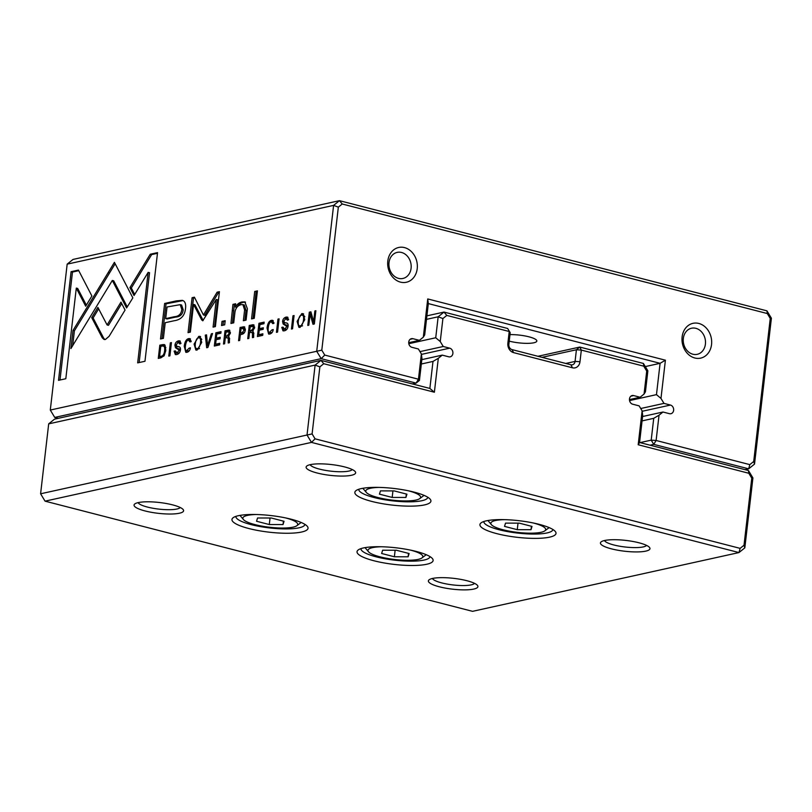 <?xml version="1.0" encoding="UTF-8"?>
<svg xmlns="http://www.w3.org/2000/svg" width="812" height="812" viewBox="0 0 812 812"><rect width="100%" height="100%" fill="white"/><g stroke="black" fill="none" stroke-linecap="round" stroke-linejoin="round"><path stroke-width="1.22" d="M40.6 493.787L307.027 435.019L315.117 365.095L48.69 423.854L40.6 493.787L45.056 501.156L472.554 611.334L738.981 552.566L311.483 442.398L45.056 501.156M414.018 492.092A38.296 8.353 6.6 0 1 430.177 499.197A38.296 8.353 6.6 0 1 391.922 505.054A38.296 8.353 6.6 0 1 356.021 490.61A38.296 8.353 6.6 0 1 414.018 492.092M539.107 524.329A38.296 8.353 6.6 0 1 555.266 531.434A38.296 8.353 6.6 0 1 517.011 537.29A38.296 8.353 6.6 0 1 481.11 522.847A38.296 8.353 6.6 0 1 539.107 524.329M291.132 519.203A38.296 8.353 6.6 0 1 307.281 526.298A38.296 8.353 6.6 0 1 269.036 532.164A38.296 8.353 6.6 0 1 233.135 517.721A38.296 8.353 6.6 0 1 291.132 519.203M416.221 551.439A38.296 8.353 6.6 0 1 432.37 558.534A38.296 8.353 6.6 0 1 394.114 564.401A38.296 8.353 6.6 0 1 358.214 549.957A38.296 8.353 6.6 0 1 416.221 551.439M638.963 542.781A24.939 5.44 6.6 0 1 649.478 547.4A24.939 5.44 6.6 0 1 624.57 551.216A24.939 5.44 6.6 0 1 601.195 541.817A24.939 5.44 6.6 0 1 638.963 542.781M466.91 580.722A24.939 5.44 6.6 0 1 477.436 585.351A24.939 5.44 6.6 0 1 452.528 589.167A24.939 5.44 6.6 0 1 429.152 579.758A24.939 5.44 6.6 0 1 466.91 580.722M344.643 466.93A24.939 5.44 6.6 0 1 355.159 471.549A24.939 5.44 6.6 0 1 330.251 475.365A24.939 5.44 6.6 0 1 306.875 465.966A24.939 5.44 6.6 0 1 344.643 466.93M172.591 504.871A24.939 5.44 6.6 0 1 183.116 509.5A24.939 5.44 6.6 0 1 158.208 513.316A24.939 5.44 6.6 0 1 134.833 503.907A24.939 5.44 6.6 0 1 172.591 504.871M642.119 410.831L642.698 415.48L639.572 442.489L748.471 470.554L752.917 477.923L744.827 547.856L738.981 552.566L740.128 548.364L744.015 545.228L751.78 478.166L748.816 473.264L638.191 444.753L642.119 410.831L639.125 405.868L632.66 404.203A4.456 3.674 -102.4 0 1 629.452 399.808A4.456 3.674 -102.4 0 1 632.193 395.535A4.456 3.674 -102.4 0 1 633.654 395.576L640.12 397.241L629.442 399.595M537.94 356.285L579.768 347.059L643.408 363.461L647.864 370.83L645.438 391.8L644.058 394.064L646.717 371.074L643.754 366.171L581.331 350.084L579.981 361.736A8.018 6.608 -102.4 0 1 572.46 367.795L513.6 352.631A8.018 6.608 -102.4 0 1 507.876 343.151L509.225 331.499L446.793 315.411L442.905 318.548L440.246 341.537L443.24 346.501L419.977 351.626M640.12 397.241L644.058 394.064M426.899 315.848L444.012 312.072L507.652 328.474L510.2 332.687L508.85 344.349A4.456 3.674 77.6 0 0 512.027 349.607L570.897 364.781A4.456 3.674 77.6 0 0 572.348 364.811A4.456 3.674 77.6 0 0 575.069 361.411L576.418 349.759L542.03 357.341M440.246 341.537L435.729 337.762L408.812 343.699M435.729 337.762L438.155 316.792L426.493 319.36M443.24 346.501L449.706 348.165A4.456 3.674 -102.4 0 1 452.913 352.56A4.456 3.674 -102.4 0 1 450.163 356.833A4.456 3.674 -102.4 0 1 448.711 356.793L442.246 355.128L421.834 359.635M48.69 423.854L54.536 419.144L320.973 360.376L429.873 388.44L432.989 361.431L421.327 364.009M432.989 361.431L438.307 358.305L434.379 392.226L323.755 363.715L319.867 366.851L312.102 433.923L315.066 438.825L740.128 548.364M442.246 355.128L438.307 358.305M442.905 318.548L438.155 316.792L444.012 312.072L446.793 315.411M319.867 366.851L315.117 365.095L320.973 360.376L323.755 363.715M315.066 438.825L311.483 442.398L307.027 435.019L312.102 433.923M507.652 328.474L510.2 332.687M646.717 371.074L647.864 370.83M643.754 366.171L643.408 363.461M581.331 350.084L579.768 347.059L576.418 349.759L581.331 350.084M434.379 392.226L429.873 388.44M639.572 442.489L638.191 444.753M748.471 470.554L748.816 473.264M752.917 477.923L751.78 478.166M744.827 547.856L744.015 545.228M138.111 502.628A21.376 4.659 -173.4 0 0 158.695 509.094A21.376 4.659 -173.4 0 0 180.213 507.5M310.164 464.677A21.376 4.659 -173.4 0 0 330.748 471.143A21.376 4.659 -173.4 0 0 352.256 469.549M432.431 578.479A21.376 4.659 -173.4 0 0 453.015 584.944A21.376 4.659 -173.4 0 0 474.533 583.351M604.483 540.528A21.376 4.659 -173.4 0 0 625.067 546.994A21.376 4.659 -173.4 0 0 646.575 545.4M360.985 548.618A34.733 7.572 -173.4 0 0 360.975 548.658A34.733 7.572 -173.4 0 0 394.612 560.168A34.733 7.572 -173.4 0 0 429.974 556.636A34.733 7.572 -173.4 0 0 429.984 556.596M381.549 546.75A27.608 6.019 -173.4 0 0 368.496 551.754A27.608 6.019 -173.4 0 0 380.138 556.87A27.608 6.019 -173.4 0 0 421.956 557.935A27.608 6.019 -173.4 0 0 410.385 550.089M381.63 553.49L394.378 556.778L408.121 556.799L409.126 553.53L396.378 550.242L382.635 550.221L381.63 553.49M368.496 551.754L365.42 548.08A31.171 6.8 6.6 0 1 365.106 547.623M426.198 554.687A31.171 6.8 6.6 0 1 425.782 555.063L421.956 557.935M395.129 550.242L394.378 556.778M408.517 553.368L408.121 556.799M235.896 516.381A34.733 7.572 -173.4 0 0 235.896 516.422A34.733 7.572 -173.4 0 0 269.523 527.932A34.733 7.572 -173.4 0 0 304.896 524.4A34.733 7.572 -173.4 0 0 304.896 524.359M483.871 521.507A34.733 7.572 -173.4 0 0 483.871 521.548A34.733 7.572 -173.4 0 0 517.498 533.068A34.733 7.572 -173.4 0 0 552.87 529.536A34.733 7.572 -173.4 0 0 552.87 529.495M358.792 489.271A34.733 7.572 -173.4 0 0 358.782 489.311A34.733 7.572 -173.4 0 0 392.409 500.831A34.733 7.572 -173.4 0 0 427.782 497.299A34.733 7.572 -173.4 0 0 427.792 497.259M256.47 514.514A27.608 6.019 -173.4 0 0 243.407 519.518A27.608 6.019 -173.4 0 0 255.049 524.633A27.608 6.019 -173.4 0 0 296.867 525.699A27.608 6.019 -173.4 0 0 285.296 517.853M256.551 521.253L269.29 524.542L283.033 524.562L284.038 521.294L271.289 518.005L257.546 517.985L256.551 521.253M243.407 519.518L240.342 515.833A31.171 6.8 6.6 0 1 240.017 515.387M301.11 522.451A31.171 6.8 6.6 0 1 300.694 522.827L296.867 525.699M504.445 519.65A27.608 6.019 -173.4 0 0 491.382 524.653A27.608 6.019 -173.4 0 0 503.034 529.769A27.608 6.019 -173.4 0 0 544.842 530.835A27.608 6.019 -173.4 0 0 533.271 522.989M504.526 526.389L517.264 529.678L531.018 529.688L532.012 526.42L519.274 523.141L505.531 523.121L504.526 526.389M491.382 524.653L488.316 520.969A31.171 6.8 6.6 0 1 487.992 520.512M549.095 527.587A31.171 6.8 6.6 0 1 548.668 527.952L544.842 530.835M379.356 487.413A27.608 6.019 -173.4 0 0 366.303 492.417A27.608 6.019 -173.4 0 0 377.945 497.533A27.608 6.019 -173.4 0 0 419.763 498.598A27.608 6.019 -173.4 0 0 408.192 490.752M379.437 494.153L392.186 497.441L405.929 497.451L406.934 494.183L394.185 490.905L380.442 490.884L379.437 494.153M366.303 492.417L363.228 488.733A31.171 6.8 6.6 0 1 362.913 488.276M424.006 495.35A31.171 6.8 6.6 0 1 423.59 495.716L419.763 498.598M270.051 518.005L269.29 524.542M283.429 521.131L283.033 524.562M518.026 523.131L517.264 529.678M531.413 526.267L531.018 529.688M392.937 490.895L392.186 497.441M406.325 494.031L405.929 497.451M165.009 345.12L164.075 344.511L159.822 345.151L158.289 358.407L160.938 357.818L164.207 355.575L165.8 350.469L165.009 345.12M245.325 329.845L244.229 326.779L240.098 327.449L238.566 340.705L239.682 340.451L240.352 334.635L241.611 334.361C243.783 333.955 245.031 332.453 245.325 329.845M250.949 332.138L252.491 333.113L252.451 337.64L253.648 337.376L253.669 332.818L252.694 331.093L254.592 327.622L253.486 324.749L249.264 325.429L247.731 338.685L248.848 338.431L249.538 332.453L253.273 332.443M188.506 351.139L187.115 350.774C185.633 351.038 185.075 349.444 185.43 345.983C185.918 342.38 186.892 340.401 188.354 340.025L189.937 341.903L191.124 341.639L189.805 338.584L188.617 338.604C186.273 339.213 184.811 341.781 184.233 346.298L185.816 352.317L186.933 352.306C188.902 351.748 190.059 350.266 190.424 347.84L189.186 348.115L186.496 350.784L189.237 350.835M188.354 340.025L191.155 341.04M102.282 337.822L104.119 339.497L105.387 339.497L109.092 336.32L125.068 310.062L120.958 302.135L107.093 324.952L97.907 307.413L91.705 317.614L102.282 337.822L103.682 338.188L93.106 317.969L98.658 308.844M206.674 347.739L207.902 347.465L212.561 333.519L211.353 333.793L207.578 345.526L206.542 334.848L205.294 335.123L206.674 347.739M215.86 332.798L214.327 346.044L219.616 344.877L219.798 343.303L215.627 344.217L216.144 339.71L220.052 338.848L220.235 337.284L216.327 338.147L216.794 334.108L220.874 333.214L221.057 331.651L215.86 332.798L220.976 332.331M226.721 337.487L228.263 338.452L228.223 342.979L229.42 342.715L229.441 338.157L228.466 336.432L230.364 332.971L229.258 330.088L225.036 330.768L223.503 344.024L224.619 343.78L225.31 337.792L229.045 337.792M286.027 329.591L284.626 329.236L282.992 327.114L281.794 327.378L282.982 330.839L284.474 330.788C286.565 330.22 287.773 328.647 288.108 326.059C288.311 323.947 287.539 322.871 285.794 322.861L284.707 322.638L283.764 321.156L285.885 318.568L287.418 320.202L288.565 319.755L287.346 317.076L286.159 317.086C284.068 317.685 282.87 319.167 282.566 321.532L283.155 323.998L286.93 326.485L284.626 329.236L283.764 329.256L286.91 329.236M284.86 324.546L288.148 325.602M285.885 318.568L288.595 319.299M232.942 304.368L230.953 323.46L233.724 322.841L234.942 312.285C235.592 308.134 237.632 305.596 241.073 304.652L242.92 304.612L244.615 309.971L243.367 320.72L246.077 320.121L247.386 308.804L244.848 301.891L242.017 301.962C239.276 302.5 237.074 304.195 235.439 307.048L235.653 303.769L232.942 304.368L235.612 304.449M126.581 307.951L132.843 297.872L114.421 262.327L73.009 330.454L70.908 348.571L112.31 280.455L126.581 307.951M72.684 345.638L74.399 330.819L109.6 272.893L108.209 272.538L109.6 272.883L115.152 263.748M254.724 291.467L251.547 318.913L254.257 318.314L257.434 290.869L254.724 291.467L257.353 291.559M178.376 353.342L176.975 352.976L175.341 350.865L174.144 351.129L175.331 354.58L176.823 354.539C178.914 353.971 180.122 352.388 180.457 349.81C180.66 347.688 179.888 346.622 178.143 346.602L177.057 346.379L176.113 344.897L178.234 342.309L179.767 343.953L180.914 343.496L179.696 340.817L178.508 340.837C176.417 341.436 175.219 342.908 174.915 345.273L175.504 347.739L179.269 350.226L176.975 352.976L176.113 352.997L179.259 352.987M177.209 348.287L180.497 349.353M178.234 342.309L180.944 343.04M300.146 327.337L304.754 319.684L303.008 313.645L301.729 313.655L297.111 321.369L298.897 327.348L300.146 327.337M50.293 410.05L316.721 351.281L333.6 205.385L67.173 264.144L50.293 410.05L54.739 417.419L58.261 418.322M271.32 332.869L269.919 332.514C268.437 332.778 267.879 331.174 268.244 327.713C268.721 324.12 269.696 322.131 271.157 321.765L272.751 323.633L273.928 323.379L272.609 320.324L271.431 320.334C269.087 320.943 267.615 323.511 267.036 328.038L268.62 334.057L269.736 334.047C271.705 333.488 272.873 331.996 273.238 329.57L271.99 329.845L269.3 332.514L272.04 332.565M271.157 321.765L273.969 322.78M258.957 323.288L257.414 336.544L262.702 335.376L262.885 333.793L258.724 334.717L259.241 330.2L263.149 329.347L263.332 327.774L259.424 328.637L259.891 324.607L263.971 323.704L264.144 322.141L258.957 323.288L264.073 322.831M78.439 270.071L71.091 271.695L58.515 380.331L65.813 378.727L76.298 288.098L85.686 306.205L91.888 296.004L78.439 270.071M197.133 350.053L201.731 342.4L199.985 336.361L198.717 336.381L194.098 344.085L195.885 350.063L197.133 350.053M222.011 321.379L221.534 325.531L224.691 324.841L225.178 320.679L222.011 321.379L225.097 321.369M309.311 312.184L307.778 325.439L308.814 325.206L310.113 313.96L312.975 324.292L314.345 323.988L315.878 310.732L314.873 310.955L313.625 321.765L310.905 311.828L309.311 312.184L311.077 312.458M168.794 356.092L169.911 355.849L171.444 342.593L170.327 342.837L168.794 356.092M291.437 329.043L292.553 328.799L294.086 315.543L292.97 315.787L291.437 329.043M202.736 320.821L216.276 299.466L213.079 327.114L215.383 326.607L219.423 291.67L217.119 292.178L203.426 314.975L194.413 297.182L192.089 297.7L188.049 332.636L190.353 332.118L193.56 304.429L201.782 320.09L203.183 320.446L194.951 304.784L193.56 304.429M183.532 300.876L182.345 300.349L176.346 300.876L164.623 303.465L160.512 338.99L163.405 338.35L165.212 322.709L174.154 320.74C181.035 319.806 184.842 315.635 185.562 308.225C185.958 304.551 185.278 302.105 183.532 300.876M276.445 332.352L277.562 332.098L279.095 318.852L277.978 319.096L276.445 332.352M157.538 252.623L150.25 254.237L129.93 287.621L134.041 295.538L148.149 272.365L137.675 362.873L144.972 361.269L157.538 252.623M67.173 264.144L73.019 259.434L339.446 200.665L766.944 310.844L771.4 318.213L754.521 464.109L748.674 468.828L653.751 444.367L650.036 445.189M412.374 383.934L416.089 383.112L321.166 358.65L54.739 417.419M421.377 353.941L421.956 358.589L419.428 380.422L418.454 379.224L421.377 353.941L418.383 348.977L411.917 347.313A4.456 3.674 -102.4 0 1 408.71 342.918A4.456 3.674 -102.4 0 1 411.461 338.655A4.456 3.674 -102.4 0 1 412.912 338.685L419.378 340.35L408.7 342.705M660.978 398.428L656.472 394.642L660.095 363.319L428.32 303.587L424.696 334.909L423.316 337.173L427.741 298.938L665.404 360.193L660.978 398.428L663.983 403.391L640.719 408.517M419.378 340.35L423.316 337.173M509.977 334.625A17.813 3.887 6.6 0 1 528.967 336.818A17.813 3.887 6.6 0 1 536.833 341.03A17.813 3.887 6.6 0 1 527.242 343.354A17.813 3.887 6.6 0 1 509.225 341.131M665.404 360.193L660.095 363.319L645.296 366.588M656.472 394.642L629.554 400.58M663.983 403.391L670.448 405.056A4.456 3.674 -102.4 0 1 673.655 409.451A4.456 3.674 -102.4 0 1 670.905 413.714A4.456 3.674 -102.4 0 1 669.443 413.684L662.978 412.019L642.576 416.526M640.059 442.611L651.204 440.155L653.731 418.322L642.069 420.9M653.731 418.322L659.039 415.196L656.116 440.48L749.811 464.626L753.709 461.49L770.253 318.456L767.299 313.544L342.238 204.005L338.34 207.141L321.796 350.175L324.759 355.077L418.454 379.224L416.089 383.112L419.428 380.422M662.978 412.019L659.039 415.196M744.949 469.651L748.674 468.828L749.811 464.626M400.519 282.14A17.813 14.687 77.6 0 0 416.251 259.525A17.813 14.687 77.6 0 0 390.765 252.958A17.813 14.687 77.6 0 0 400.519 282.14M694.839 358.001A17.813 14.687 77.6 0 0 710.571 335.376A17.813 14.687 77.6 0 0 685.084 328.809A17.813 14.687 77.6 0 0 694.839 358.001M692.88 354.225A13.357 11.023 77.6 0 0 697.254 354.316A13.357 11.023 77.6 0 0 705.131 338.898A13.357 11.023 77.6 0 0 691.499 328.231A13.357 11.023 77.6 0 0 683.257 341.03A13.357 11.023 77.6 0 0 692.88 354.225M398.56 278.374A13.357 11.023 77.6 0 0 402.935 278.465A13.357 11.023 77.6 0 0 410.811 263.047A13.357 11.023 77.6 0 0 397.18 252.38A13.357 11.023 77.6 0 0 388.938 265.179A13.357 11.023 77.6 0 0 398.56 278.374M338.34 207.141L333.6 205.385L339.446 200.665L342.238 204.005M324.759 355.077L321.166 358.65L316.721 351.281L321.796 350.175M766.944 310.844L767.299 313.544M771.4 318.213L770.253 318.456M754.521 464.109L753.709 461.49M656.116 440.48L651.204 440.155L653.751 444.367L656.116 440.48M427.741 298.938L428.32 303.587M300.876 315.371L303.637 313.94M299.658 327.409L298.43 324.546M301.556 315.117C298.217 314.863 296.735 327.53 300.318 325.805C303.668 326.069 305.109 313.341 301.556 315.117L303.749 315.462L304.835 316.71M302.541 325.825L299.526 325.815L301.709 326.17M273.137 330.149L271.99 329.845M270.863 321.856L273.228 320.638M269.381 334.097L268.336 331.337M175.311 351.423L174.144 351.129M176.133 354.641L175.463 352.418M177.057 346.379L179.279 346.917M177.625 342.532L180.315 341.131M176.904 348.094L176.305 345.628M258.896 336.219L259.058 334.808M259.596 330.129L259.759 328.728M260.246 324.526L260.347 323.653M258.724 334.717L262.814 334.483M259.424 328.637L263.25 328.464M253.029 318.588L256.125 291.833M59.997 380.006L72.481 272.061L78.744 270.67M72.481 272.061L71.091 271.695M86.346 305.129L77.698 288.453L76.298 288.098M197.854 338.096L200.625 336.665M196.636 350.124L195.418 347.272M198.534 337.833C195.205 337.579 193.723 350.246 197.296 348.531C200.655 348.784 202.097 336.067 198.534 337.833L200.726 338.188L201.812 339.436M199.529 348.541L196.514 348.541L198.696 348.896M74.399 330.819L73.009 330.454M127.24 306.885L113.71 280.81L112.31 280.455M223.016 325.206L223.412 321.735M232.435 323.125L234.343 304.733M244.848 320.395L246.006 310.326L244.321 304.967L242.92 304.612M235.439 307.048L236.84 307.413C238.474 304.551 240.667 302.856 243.417 302.318L245.498 302.135M310.539 314.071L310.712 312.539M314.203 324.018L311.514 314.325L310.113 313.96M315.827 311.199L314.873 310.955M314.579 322.009L313.625 321.765M282.962 327.683L281.794 327.378M283.784 330.9L283.114 328.667M284.707 322.638L286.93 323.166M285.276 318.791L287.966 317.38M284.555 324.353L283.956 321.887M226.325 332.118L226.436 331.134L229.847 330.403M225.675 337.721L225.837 336.259M229.654 338.817L228.121 337.843M228.974 336.046L225.503 336.178L227.137 335.813L229.146 333.417L228.619 331.773L225.959 332.199L225.503 336.178M228.619 331.773L230.415 332.402M226.436 331.134L225.036 330.768M171.383 343.111L170.327 342.837M215.809 345.719L215.972 344.308M216.51 339.629L216.672 338.228M217.159 334.026L217.261 333.153M215.627 344.217L219.717 343.983M216.327 338.147L220.153 337.965M294.025 316.061L292.97 315.787M212.389 334.057L211.353 333.793M208.481 345.76L207.578 345.526M206.603 335.468L205.294 335.123M207.984 347.242L207.801 345.587M214.551 326.789L217.677 299.821L216.276 299.466M203.426 314.975L204.817 315.33L218.519 292.533L219.341 292.35M218.519 292.533L217.119 292.178M189.521 332.301L193.489 298.055L194.718 297.781M193.489 298.055L192.089 297.7M161.994 338.665L166.024 303.83L183.005 300.582M180.203 304.662L181.604 305.018L183.197 309.748C182.72 314.345 180.203 316.792 175.666 317.086L167.089 318.974L165.689 318.619L174.265 316.731C178.802 316.426 181.32 313.98 181.807 309.392L180.203 304.662L167.039 306.977L165.689 318.619M166.024 303.83L164.623 303.465M104.849 339.568L103.682 338.188M107.093 324.952L108.493 325.307L121.698 303.576M93.106 317.969L91.705 317.614M279.034 319.37L277.978 319.096M190.333 348.409L189.186 348.115M188.059 340.116L190.424 338.898M186.577 352.367L185.522 349.596M250.553 326.779L250.664 325.785L254.075 325.064M249.903 332.372L250.066 330.92M253.882 333.468L252.339 332.504M253.202 330.707L249.731 330.829L251.365 330.464L253.374 328.068L252.847 326.424L250.187 326.85L249.731 330.829M252.847 326.424L254.643 327.063M250.664 325.785L249.264 325.429M241.397 328.647L241.499 327.804L244.818 327.094M240.717 334.554L240.89 333.082M244.331 332.727L240.545 333.001L242.159 332.646L244.138 330.139L242.656 328.373L241.042 328.728L240.545 333.001M242.656 328.373L245.386 329.002M241.499 327.804L240.098 327.449M161.131 346.277L161.223 345.516L164.684 344.816M159.771 358.082L159.934 356.671M163.851 356.082L160.989 356.935L159.588 356.58L161.375 356.184C163.171 355.788 164.247 353.971 164.623 350.733C164.998 347.231 164.237 345.658 162.359 346.013L160.776 346.359L159.588 356.58M162.359 346.013L164.704 346.359L165.861 347.577M161.223 345.516L159.822 345.151M134.69 294.462L131.331 287.986L151.651 254.592L157.457 253.314M151.651 254.592L150.25 254.237M131.331 287.986L129.93 287.621M139.156 362.548L149.55 272.72L148.149 272.365M633.654 395.576L630.883 396.185M579.981 361.736L575.069 361.411L565.781 363.461M449.706 348.165L421.438 354.397M508.85 344.349L507.876 343.151M512.027 349.607L513.6 352.631M570.897 364.781L572.46 367.795M412.912 338.685L410.151 339.294M670.448 405.056L642.18 411.288M303.13 314.021L301.729 313.655M272.832 320.699L271.431 320.334M268.183 328.332L267.036 328.038M175.311 351.616L174.123 351.312M179.899 341.192L178.508 340.837M176.113 345.587L174.915 345.273M180.345 350.5L179.269 350.226M200.107 336.736L198.717 336.381M233.856 310.854L232.455 310.499M246.006 310.326L244.615 309.971M243.417 302.318L242.017 301.962M282.962 327.875L281.774 327.571M287.549 317.451L286.159 317.086M283.764 321.836L282.566 321.532M287.996 326.759L286.93 326.485M229.39 330.484L227.989 330.119M229.431 338.756L228.263 338.452M228.537 336.168L227.137 335.813M230.243 333.691L229.146 333.417M177.747 301.242L176.346 300.876M175.666 317.086L174.265 316.731M183.197 309.748L181.807 309.392M190.018 338.959L188.617 338.604M185.369 346.592L184.233 346.298M253.618 325.135L252.217 324.78M253.659 333.417L252.491 333.113M252.765 330.829L251.365 330.464M254.471 328.352L253.374 328.068M244.412 327.165L243.021 326.81M243.559 333.001L242.159 332.646M245.244 330.433L244.138 330.139M163.567 344.998L162.177 344.633M162.776 356.549L161.375 356.184M165.729 351.017L164.623 350.733"/></g></svg>
